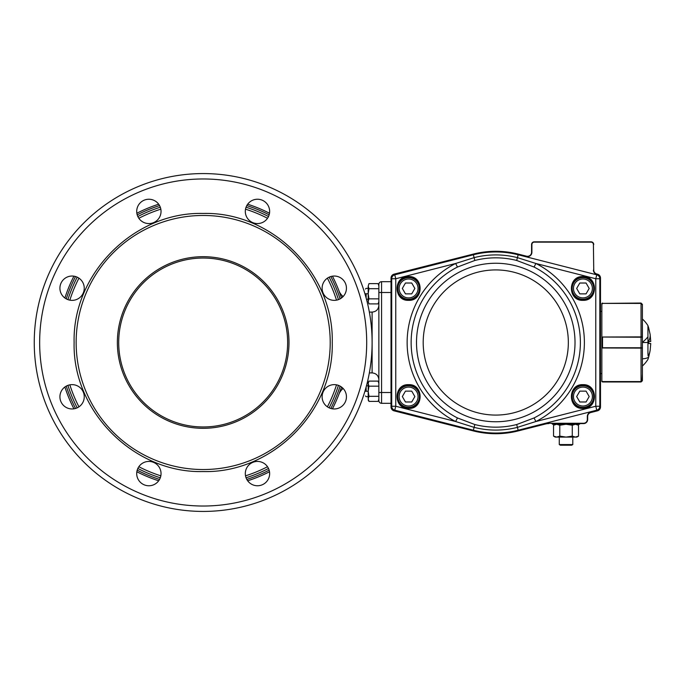 <?xml version="1.0" encoding="UTF-8"?>
<svg xmlns="http://www.w3.org/2000/svg" width="685" height="685" viewBox="0 0 685 685"><rect width="100%" height="100%" fill="white"/><g stroke="black" fill="none" stroke-linecap="round" stroke-linejoin="round"><path stroke-width="1.03" d="M287.64 342.5A84.46 84.46 0 0 1 203.18 426.96A84.46 84.46 0 0 1 118.71 342.5A84.46 84.46 0 0 1 203.18 258.039A84.46 84.46 0 0 1 287.64 342.5M391.024 281.689L381.562 281.689A2.706 2.706 0 0 0 378.865 284.386L378.865 400.614A2.706 2.706 0 0 0 381.562 403.311L391.024 403.311M378.865 285.996L378.865 284.386A2.706 2.706 0 0 1 379.653 282.477M391.024 392.505L381.562 392.505L381.562 403.311A2.706 2.706 0 0 1 378.865 400.614L378.865 399.021M378.856 385.843L378.865 390.929M378.865 391.572L378.865 392.505L381.562 392.505L381.562 281.689M378.865 294.079L378.865 301.195M391.024 292.495L378.865 292.495L378.865 293.445M378.865 337.097L378.865 379.661C378.462 375.56 376.211 373.308 372.109 372.905L372.109 342.5A168.93 168.93 0 0 0 203.18 173.57A168.93 168.93 0 0 0 34.25 342.5A168.93 168.93 0 0 0 203.18 511.43A168.93 168.93 0 0 0 372.109 342.5A168.93 168.93 0 0 0 203.18 173.57M342.637 297.025L342.003 295.5A13.512 13.512 0 0 1 338.929 290.757L340.728 295.749M340.728 389.243L338.929 394.243A13.512 13.512 0 0 1 338.947 394.192A13.512 13.512 0 0 1 342.003 389.5L342.646 387.975M64.887 386.999A145.28 145.28 0 0 0 73.92 408.825M136.854 471.751A145.28 145.28 0 0 0 158.68 480.793M247.679 480.793A145.28 145.28 0 0 0 269.505 471.751M332.43 408.825A145.28 145.28 0 0 0 341.472 386.999M342.877 388.198A12.159 12.159 0 0 1 342.877 405.4A12.159 12.159 0 0 1 325.675 405.4A12.159 12.159 0 0 1 325.675 388.198A12.159 12.159 0 0 1 342.877 388.198M334.28 276.038A12.159 12.159 0 0 1 346.439 288.197A12.159 12.159 0 0 1 334.28 300.364A12.159 12.159 0 0 1 322.113 288.197A12.159 12.159 0 0 1 334.28 276.038M248.878 202.803A12.159 12.159 0 0 1 266.08 202.803A12.159 12.159 0 0 1 266.08 220.005A12.159 12.159 0 0 1 248.878 220.005A12.159 12.159 0 0 1 248.878 202.803M136.709 211.4A12.159 12.159 0 0 1 148.876 199.241A12.159 12.159 0 0 1 161.035 211.4A12.159 12.159 0 0 1 148.876 223.567A12.159 12.159 0 0 1 136.709 211.4M63.482 296.802A12.159 12.159 0 0 1 63.482 279.6A12.159 12.159 0 0 1 80.684 279.6A12.159 12.159 0 0 1 80.684 296.802A12.159 12.159 0 0 1 63.482 296.802M72.079 408.962A12.159 12.159 0 0 1 59.92 396.803A12.159 12.159 0 0 1 72.079 384.636A12.159 12.159 0 0 1 84.246 396.803A12.159 12.159 0 0 1 72.079 408.962M157.473 482.197A12.159 12.159 0 0 1 140.271 482.197A12.159 12.159 0 0 1 140.271 464.995A12.159 12.159 0 0 1 157.473 464.995A12.159 12.159 0 0 1 157.473 482.197M269.642 473.6A12.159 12.159 0 0 1 257.483 485.759A12.159 12.159 0 0 1 245.316 473.6A12.159 12.159 0 0 1 257.483 461.433A12.159 12.159 0 0 1 269.642 473.6M203.18 215.467A127.033 127.033 0 0 1 330.213 342.5A127.033 127.033 0 0 1 203.18 469.533A127.033 127.033 0 0 1 76.146 342.5A127.033 127.033 0 0 1 203.18 215.467M338.441 299.628A141.898 141.898 0 0 0 329.142 277.168M268.511 216.537A141.898 141.898 0 0 0 246.052 207.23M160.299 207.23A141.898 141.898 0 0 0 137.848 216.537M77.208 277.168A141.898 141.898 0 0 0 67.909 299.628M117.366 342.5A85.813 85.813 0 0 0 203.18 428.313A85.813 85.813 0 0 0 288.993 342.5A85.813 85.813 0 0 0 203.18 256.687A85.813 85.813 0 0 0 117.366 342.5M67.909 385.372A141.898 141.898 0 0 0 77.208 407.832A141.898 141.898 0 0 1 67.909 385.372M137.848 468.463A141.898 141.898 0 0 0 160.299 477.77A141.898 141.898 0 0 1 137.848 468.463M246.052 477.77A141.898 141.898 0 0 0 268.511 468.463A141.898 141.898 0 0 1 246.052 477.77M329.142 407.832A141.898 141.898 0 0 0 338.441 385.372A141.898 141.898 0 0 1 329.142 407.832M338.929 290.757A145.28 145.28 0 0 0 332.43 276.175A145.28 145.28 0 0 1 341.472 298.001A145.28 145.28 0 0 0 332.43 276.175A145.28 145.28 0 0 1 338.929 290.757M269.505 213.249A145.28 145.28 0 0 0 247.679 204.207A145.28 145.28 0 0 1 269.505 213.249A145.28 145.28 0 0 0 247.679 204.207A145.28 145.28 0 0 1 269.505 213.249M158.209 204.353A145.28 145.28 0 0 0 136.854 213.249A145.28 145.28 0 0 1 158.68 204.207A145.28 145.28 0 0 0 136.854 213.249A145.28 145.28 0 0 1 158.209 204.353A145.28 145.28 0 0 1 158.68 204.207A145.28 145.28 0 0 0 158.209 204.353M73.92 276.175A145.28 145.28 0 0 0 64.887 298.001A145.28 145.28 0 0 1 73.92 276.175A145.28 145.28 0 0 0 64.887 298.001A145.28 145.28 0 0 1 73.92 276.175M366.15 298.035L366.15 293.762C366.15 286.792 366.15 286.792 366.15 293.762L365.473 293.762C365.473 287.666 365.473 287.666 365.473 293.762L365.473 295.629M378.077 288.693L368.975 288.693L368.188 293.762L368.188 286.159L368.975 283.624L378.077 283.624M366.15 293.762L368.188 293.762L368.188 301.4L368.975 298.84L378.077 298.84M368.975 288.693L368.188 286.159L368.975 283.624M368.975 298.84L368.188 293.762L368.188 286.159M368.975 303.909L368.188 301.374L368.975 303.909L378.077 303.909M378.856 301.597L378.231 303.626L378.856 302.547M378.856 294.207L378.856 301.152M378.856 293.317L378.856 286.381M378.856 284.977L378.231 283.89L378.856 285.936M366.15 386.965L366.15 391.255C366.15 398.225 366.15 398.225 366.15 391.255L365.473 391.255C365.473 397.351 365.473 397.351 365.473 391.255L365.473 389.371M378.077 386.177L368.975 386.177L368.188 383.643L368.975 381.108L378.077 381.108M368.975 386.177L368.188 391.255L368.188 382.47L368.975 381.108M366.15 391.255L368.188 391.255L368.188 383.643M368.975 396.324L368.188 391.255L368.188 398.858L368.975 396.324L378.077 396.324M368.188 400.04L368.975 401.393L368.188 398.858L368.975 401.393L378.077 401.393M378.856 399.081L378.231 401.119L378.856 400.04M378.856 391.692L378.856 398.636M378.856 390.81L378.856 383.865M378.856 382.47L378.231 381.382L378.856 383.42M408.594 407.369A10.814 10.814 0 0 1 397.779 396.555A10.814 10.814 0 0 1 408.594 385.749A10.814 10.814 0 0 1 419.408 396.555A10.814 10.814 0 0 1 408.594 407.369A10.814 10.814 0 0 0 419.408 396.555A10.814 10.814 0 0 0 408.594 385.749M402.335 396.555L405.46 391.135L411.728 391.135L414.853 396.555L411.728 401.984L405.46 401.984L402.335 396.555M582.926 407.369A10.814 10.814 0 0 0 593.741 396.555A10.814 10.814 0 0 0 582.926 385.749A10.814 10.814 0 0 0 572.121 396.555A10.814 10.814 0 0 0 582.926 407.369A10.814 10.814 0 0 1 572.121 396.555A10.814 10.814 0 0 1 582.926 385.749M589.186 396.555L586.06 391.135L579.801 391.135L576.667 396.555L579.801 401.984L586.06 401.984L589.186 396.555M408.594 277.63A10.814 10.814 0 0 0 397.779 288.445A10.814 10.814 0 0 0 408.594 299.251A10.814 10.814 0 0 0 419.408 288.445A10.814 10.814 0 0 0 408.594 277.63A10.814 10.814 0 0 1 419.408 288.445A10.814 10.814 0 0 1 408.594 299.251M402.335 288.445L405.46 293.865L411.728 293.865L414.853 288.445L411.728 283.016L405.46 283.016L402.335 288.445M571.675 445.207L560.399 445.207L559.277 444.565L572.788 444.565L571.675 445.207L572.788 444.565L572.788 437.099L572.788 444.565M582.926 277.63A10.814 10.814 0 0 1 593.741 288.445A10.814 10.814 0 0 1 582.926 299.251A10.814 10.814 0 0 1 572.121 288.445A10.814 10.814 0 0 1 582.926 277.63A10.814 10.814 0 0 0 572.121 288.445A10.814 10.814 0 0 0 582.926 299.251M589.186 288.445L586.06 293.865L579.801 293.865L576.667 288.445L579.801 283.016L586.06 283.016L589.186 288.445M572.275 425.231L572.275 436.131L575.4 437.099L578.517 436.131L578.517 425.231L575.4 424.263L572.275 425.231L566.033 424.263L552.521 424.263L552.521 423.587L551.845 423.587L580.229 423.587L579.553 423.587L579.553 424.263L566.033 424.263L559.791 425.231L559.791 436.131L566.033 437.099L572.275 436.131M559.791 425.231L556.674 424.263L553.548 425.231L555.227 424.263L553.548 425.231L553.548 436.131L556.674 437.099L559.791 436.131M553.548 436.131L555.227 437.099L576.847 437.099L578.517 436.131M641.999 381.202L642.393 373.924L642.393 380.235L641.04 381.605L602.526 381.605L601.85 380.928L602.526 381.965L641.04 381.965L641.991 381.211M601.85 347.971L601.85 381.579L641.04 381.579L642.393 380.192L642.393 348.126L601.85 347.971L601.85 337.029L642.393 336.874L642.393 304.808L642.393 323.183M642.282 348.066L642.393 348.554L642.393 347.852L641.04 347.766L602.526 347.766L602.526 337.234L601.85 336.917M602.526 347.971L601.85 347.774M647.933 354.513L647.933 342.5L642.393 342.5L642.393 347.852L642.393 337.148L641.04 337.234L641.04 303.421L642.393 304.765L642.393 311.076L642.393 304.765M642.393 336.446L642.393 318.987L642.282 336.934M642.393 304.808L641.04 303.421L602.526 303.395L641.04 303.035L642.393 304.388M602.115 304.046L602.526 303.395M642.393 353.606L642.393 348.554M648.746 356.799L650.176 350.223L650.75 343.51L648.746 343.51L648.746 342.5L647.933 342.5L647.933 325.606A31.775 31.775 0 0 0 642.393 318.987M642.393 351.508L642.393 355.601M642.393 358.563L642.393 358.812A31.775 10.866 24.1 0 0 647.933 357.579M647.933 327.421L647.933 329.16M648.746 342.5L648.746 341.49L650.75 341.49L650.108 334.314L648.746 328.201M647.933 348.973L647.933 351.91M647.933 345.797L647.933 348.203M642.393 347.852L642.393 355.738M642.393 373.65L642.393 361.423M641.04 303.035L601.85 303.421L601.85 337.029M545.431 423.681L545.517 423.998A13.512 13.512 0 0 1 548.831 423.587A13.512 13.512 0 0 0 545.517 423.998L518.16 430.925A91.225 91.225 0 0 1 473.361 430.925L394.08 410.846L473.438 430.608A90.891 90.891 0 0 0 518.083 430.608L545.431 423.681A13.846 13.846 0 0 1 548.831 423.261L583.603 423.261A3.725 3.725 0 0 0 587.328 419.528L587.328 416.48A4.384 4.384 0 0 1 590.633 412.233L597.354 410.529A3.725 3.725 0 0 0 600.171 406.916L600.171 278.084A3.725 3.725 0 0 0 597.354 274.471L596.798 273.991L597.44 274.154A4.05 4.05 0 0 1 600.497 278.084L600.497 406.916A4.05 4.05 0 0 1 597.44 410.846L590.718 412.55A4.05 4.05 0 0 0 587.662 416.48L587.662 419.528A4.05 4.05 0 0 1 583.603 423.587L551.845 423.587M593.415 244.519L593.741 270.061A4.05 4.05 0 0 0 596.798 273.991A4.05 4.05 0 0 1 593.741 270.061L593.415 244.519A2.372 2.372 0 0 0 591.035 242.148L534.274 242.148A2.372 2.372 0 0 0 531.903 244.519L531.903 252.26A4.384 4.384 0 0 1 526.448 256.507L518.083 254.392A90.891 90.891 0 0 0 473.438 254.392L394.166 274.471A3.725 3.725 0 0 0 391.358 278.084L391.358 406.916A3.725 3.725 0 0 0 394.166 410.529L394.08 410.846A4.05 4.05 0 0 1 391.024 406.916L391.024 278.084A4.05 4.05 0 0 1 394.08 274.154L473.361 254.075A91.225 91.225 0 0 1 518.16 254.075L526.525 256.19A4.05 4.05 0 0 0 531.577 252.26L531.577 244.519A2.706 2.706 0 0 1 534.274 241.822L591.035 241.822A2.706 2.706 0 0 1 593.741 244.519A2.706 2.706 0 0 0 591.035 241.822L591.035 242.148M580.229 423.587L583.603 423.587A4.05 4.05 0 0 0 587.662 419.528L587.328 419.528M531.903 252.26L531.577 252.26A4.05 4.05 0 0 1 526.525 256.19A4.05 4.05 0 0 0 527.519 256.318A4.05 4.05 0 0 1 526.525 256.19L526.448 256.507M601.85 373.582L600.497 373.582M601.85 311.418L600.497 311.418M582.926 385.073A11.491 11.491 0 0 1 594.417 396.555A11.491 11.491 0 0 1 582.926 408.046A11.491 11.491 0 0 1 571.444 396.555A11.491 11.491 0 0 1 582.926 385.073A11.491 11.491 0 0 0 571.444 396.555A11.491 11.491 0 0 0 582.926 408.046M582.926 276.954A11.491 11.491 0 0 1 594.417 288.445A11.491 11.491 0 0 1 582.926 299.927A11.491 11.491 0 0 1 571.444 288.445A11.491 11.491 0 0 1 582.926 276.954A11.491 11.491 0 0 0 571.444 288.445A11.491 11.491 0 0 0 582.926 299.927M408.594 385.073A11.491 11.491 0 0 1 420.085 396.555A11.491 11.491 0 0 1 408.594 408.046A11.491 11.491 0 0 1 397.112 396.555A11.491 11.491 0 0 1 408.594 385.073A11.491 11.491 0 0 0 397.112 396.555A11.491 11.491 0 0 0 408.594 408.046M408.594 276.954A11.491 11.491 0 0 1 420.085 288.445A11.491 11.491 0 0 1 408.594 299.927A11.491 11.491 0 0 1 397.112 288.445A11.491 11.491 0 0 1 408.594 276.954A11.491 11.491 0 0 0 397.112 288.445A11.491 11.491 0 0 0 408.594 299.927M474.833 424.537L473.378 430.231L394.757 410.178L473.378 430.231A90.548 90.548 0 0 0 518.151 430.231L596.772 410.178A4.05 4.05 0 0 0 599.82 406.248L599.82 278.752A4.05 4.05 0 0 0 596.772 274.822L518.151 254.769L596.772 274.822A4.05 4.05 0 0 1 599.82 278.752A4.05 4.05 0 0 0 596.772 274.822A4.05 4.05 0 0 1 599.82 278.752L595.77 278.752L595.77 406.248L535.875 421.523L534.069 417.953L516.696 424.537A84.666 84.666 0 0 1 474.833 424.537L457.46 417.953L455.645 421.523L474.106 427.363A87.577 87.577 0 0 0 517.415 427.363L535.875 421.523A88.622 88.622 0 0 0 535.875 263.477L517.415 257.637A87.577 87.577 0 0 0 474.106 257.637L455.645 263.477A88.622 88.622 0 0 0 455.645 421.523L395.759 406.248L395.759 278.752L455.645 263.477L457.46 267.047L474.833 260.463A84.666 84.666 0 0 1 516.696 260.463L534.069 267.047A84.615 84.615 0 0 1 534.069 417.953M394.757 274.822A4.05 4.05 0 0 0 391.7 278.752L395.759 278.752L394.757 274.822L473.378 254.769L394.757 274.822A4.05 4.05 0 0 0 391.7 278.752L391.7 406.248A4.05 4.05 0 0 0 394.757 410.178A4.05 4.05 0 0 1 391.7 406.248L395.759 406.248L394.757 410.178M518.151 254.769A90.548 90.548 0 0 0 473.378 254.769A90.548 90.548 0 0 1 518.151 254.769L516.696 260.463M596.772 274.822L595.77 278.752L535.875 263.477L534.069 267.047M340.094 386.117A143.696 143.696 0 0 1 330.838 408.466M269.145 470.158A143.696 143.696 0 0 1 246.797 479.414M159.554 479.414A143.696 143.696 0 0 1 137.206 470.158M75.521 408.466A143.696 143.696 0 0 1 66.265 386.117M66.265 298.883A143.696 143.696 0 0 1 75.521 276.534M137.206 214.842A143.696 143.696 0 0 1 159.554 205.586M246.797 205.586A143.696 143.696 0 0 1 269.145 214.842M330.838 276.534A143.696 143.696 0 0 1 340.094 298.883M203.18 511.43A168.93 168.93 0 0 0 372.109 342.5L372.109 312.095C376.211 311.692 378.462 309.44 378.865 305.339M39.653 342.5A163.527 163.527 0 0 1 203.18 178.973A163.527 163.527 0 0 1 366.698 342.5A163.527 163.527 0 0 1 203.18 506.027A163.527 163.527 0 0 1 39.653 342.5M332.242 342.5C334.015 273.538 272.142 211.656 203.18 213.437C134.217 211.656 72.336 273.538 74.117 342.5C72.336 411.462 134.217 473.344 203.18 471.563C272.142 473.344 334.015 411.462 332.242 342.5M69.844 300.15A139.894 139.894 0 0 1 78.955 278.161M138.841 218.275A139.894 139.894 0 0 1 160.829 209.165M160.829 475.835A139.894 139.894 0 0 1 138.841 466.725M78.955 406.839A139.894 139.894 0 0 1 69.844 384.85M245.521 209.165A139.894 139.894 0 0 1 267.518 218.275M327.404 278.161A139.894 139.894 0 0 1 336.515 300.15M336.515 384.85A139.894 139.894 0 0 1 327.404 406.839M267.518 466.725A139.894 139.894 0 0 1 245.521 475.835M408.594 387.093A9.462 9.462 0 0 0 399.132 396.555A9.462 9.462 0 0 0 408.594 406.017A9.462 9.462 0 0 0 418.055 396.555A9.462 9.462 0 0 0 408.594 387.093M582.926 387.093A9.462 9.462 0 0 1 592.388 396.555A9.462 9.462 0 0 1 582.926 406.017A9.462 9.462 0 0 1 573.465 396.555A9.462 9.462 0 0 1 582.926 387.093M408.594 297.906A9.462 9.462 0 0 1 399.132 288.445A9.462 9.462 0 0 1 408.594 278.983A9.462 9.462 0 0 1 418.055 288.445A9.462 9.462 0 0 1 408.594 297.906M582.926 297.906A9.462 9.462 0 0 0 592.388 288.445A9.462 9.462 0 0 0 582.926 278.983A9.462 9.462 0 0 0 573.465 288.445A9.462 9.462 0 0 0 582.926 297.906M641.04 381.605L641.04 337.234L602.526 337.029M647.933 355.84A51.692 22.314 9.6 0 0 649.945 351.645M642.393 342.312A31.775 10.866 -24.1 0 0 647.933 336.797M647.933 342.397A51.692 22.314 -9.6 0 0 650.108 334.314M531.903 244.519L531.577 244.519A2.706 2.706 0 0 1 534.274 241.822L534.274 242.148M473.438 254.392L473.361 254.075A91.225 91.225 0 0 1 518.16 254.075L518.083 254.392M391.358 278.084L391.024 278.084A4.05 4.05 0 0 1 394.08 274.154L394.166 274.471M394.08 410.846A4.05 4.05 0 0 1 391.024 406.916L391.358 406.916M518.083 430.608L518.16 430.925A91.225 91.225 0 0 1 473.361 430.925M590.633 412.233L590.718 412.55A4.05 4.05 0 0 0 587.662 416.48L587.328 416.48M600.171 406.916L600.497 406.916A4.05 4.05 0 0 1 597.44 410.846L597.354 410.529M597.44 274.154A4.05 4.05 0 0 1 600.497 278.084L600.171 278.084M596.798 273.991L596.721 274.308A4.384 4.384 0 0 1 593.415 270.061M408.594 407.635A11.08 11.08 0 0 1 397.514 396.555A11.08 11.08 0 0 1 408.594 385.475A11.08 11.08 0 0 1 419.674 396.555A11.08 11.08 0 0 1 408.594 407.635M582.926 299.525A11.08 11.08 0 0 1 571.847 288.445A11.08 11.08 0 0 1 582.926 277.365A11.08 11.08 0 0 1 594.006 288.445A11.08 11.08 0 0 1 582.926 299.525M582.926 407.635C568.636 408.328 568.636 384.79 582.926 385.475C597.226 384.79 597.226 408.328 582.926 407.635M582.926 408.448C598.27 409.185 598.27 383.925 582.926 384.662C567.582 383.925 567.582 409.185 582.926 408.448M582.926 300.338C598.27 301.075 598.27 275.815 582.926 276.552C567.582 275.815 567.582 301.075 582.926 300.338M408.594 408.448C423.938 409.185 423.938 383.925 408.594 384.662C393.25 383.925 393.25 409.185 408.594 408.448M408.594 299.525C394.295 300.21 394.295 276.671 408.594 277.365C422.893 276.671 422.893 300.21 408.594 299.525M408.594 300.338C423.938 301.075 423.938 275.815 408.594 276.552C393.25 275.815 393.25 301.075 408.594 300.338M495.76 433.048A90.548 90.548 0 0 0 518.151 430.231L516.696 424.537M495.76 263.245A79.254 79.254 0 0 1 575.015 342.5A79.254 79.254 0 0 1 495.76 421.755A79.254 79.254 0 0 1 416.506 342.5A79.254 79.254 0 0 1 495.76 263.245M495.76 269.924A72.576 72.576 0 0 1 568.336 342.5A72.576 72.576 0 0 1 495.76 415.076A72.576 72.576 0 0 1 423.193 342.5A72.576 72.576 0 0 1 495.76 269.924M457.46 417.953A84.615 84.615 0 0 1 457.46 267.047M596.772 410.178A4.05 4.05 0 0 0 599.82 406.248L595.77 406.248L596.772 410.178M474.833 260.463L473.378 254.769M369.343 372.905L372.109 372.905M343.082 388.412L342.003 389.5M343.082 296.588L342.003 295.5M369.343 312.095L372.109 312.095M366.458 299.174L368.188 299.174M365.473 289.036L366.15 288.359L368.188 288.359M365.473 395.981L366.15 396.658L368.188 396.658M366.449 385.843L368.188 385.843M559.277 437.099L559.277 444.565L559.277 437.099M560.399 445.207L559.277 444.565M576.847 424.263L578.517 425.231M602.526 381.965L601.85 381.288M641.04 381.965L642.393 380.612M602.526 303.035L601.85 303.712M648.746 328.166A51.692 51.692 0 0 0 647.933 325.606M642.393 366.013A31.775 31.775 0 0 0 647.933 359.394A51.692 51.692 0 0 0 648.746 356.834"/></g></svg>
